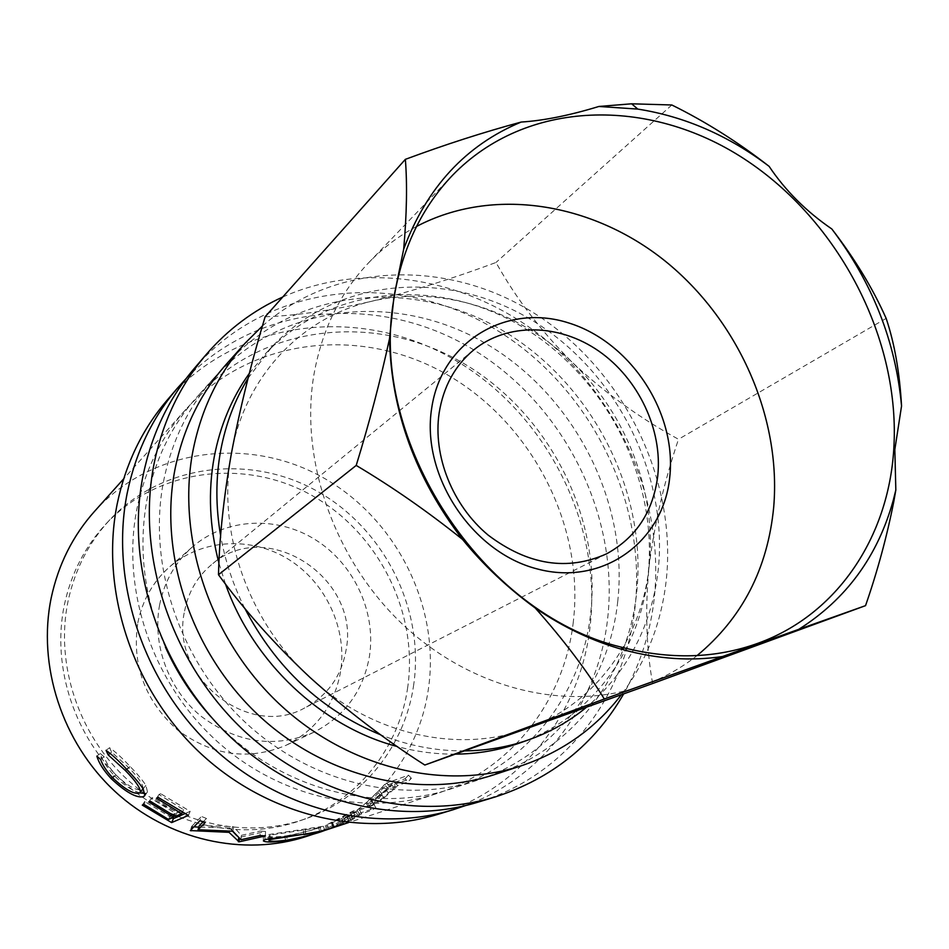 <?xml version="1.0" encoding="UTF-8"?>
<svg xmlns="http://www.w3.org/2000/svg" width="949" height="949" viewBox="0 0 949 949"><rect width="100%" height="100%" fill="white"/><g stroke="black" fill="none" stroke-linecap="round" stroke-linejoin="round"><path stroke-width="0.71" stroke-dasharray="4.75 3.56" d="M416.528 226.467C398.841 235.886 382.91 247.962 368.71 262.683C340.288 292.506 322.043 329.683 314 374.214C299.149 460.336 334.997 561.855 404.784 626.364C474.642 690.884 570.491 712.308 644.727 684.846C663.909 677.752 681.37 667.989 697.088 655.569M186.218 378.461C260.133 302.34 380.43 293.965 471.617 348.591C563.042 403.171 619.389 513.741 607.68 618.262C598.7 701.548 544.904 776.567 465.473 805.582M166.858 400.502C236.977 319.113 358.212 305.329 451.036 357.797C544.168 410.098 602.224 521.084 590.148 626.079C580.741 712.284 522.045 789.236 437.525 814.467M282.719 297.025C367.761 259.101 471.843 278.769 546.719 340.525C621.488 402.613 664.11 502.851 654.347 597.431C650.599 632.081 640.361 664.253 623.635 693.944M194.379 368.331C267.167 283.893 393.016 270.619 489.47 325.851C586.233 380.929 646.957 496.624 635.178 605.996C626.008 695.771 565.734 775.974 478.035 802.166M137.819 622.852C142.433 600.266 153.014 581.63 169.539 566.944C201.876 538.712 251.331 536.185 288.532 559.341C325.792 582.461 347.358 628.582 340.632 671.37C334.546 705.226 316.373 729.852 286.135 745.262C248.602 760.896 212.386 755.772 177.451 729.9C144.9 700.635 131.697 664.952 137.819 622.852M159.61 604.916C164.331 581.5 175.221 562.211 192.279 547.051C225.648 517.917 276.764 515.532 315.27 539.673C353.835 563.765 376.267 611.607 369.505 655.937C363.36 691.014 344.677 716.507 313.478 732.414C274.736 748.536 237.226 743.126 200.974 716.163C168.542 689.532 152.03 644.739 159.61 604.916M248.116 378.165L272.173 346.551C338.022 276.752 447.584 269.113 531.547 319.967C615.735 370.715 668.345 473.349 658.274 569.4C651.844 625.676 627.894 671.643 586.423 707.313M464.607 750.884C436.54 751.11 408.639 745.784 380.905 734.929M244.7 608.179C233.086 584.904 225.067 560.776 220.643 535.77M249.373 373.301L265.376 353.811C330.715 284.546 439.411 276.776 522.685 327.061C606.186 377.251 658.262 478.96 648.131 574.181C640.385 650.243 591.618 717.895 519.803 742.96M455.461 754.147C436.149 754.301 416.765 751.762 397.334 746.555M225.435 583.92L218.946 563.16M413.728 684.573C405.389 744.87 363.835 798.489 305.614 818.785C248.045 839.224 177.582 824.895 128.079 780.244C78.648 735.546 55.054 664.324 67.972 601.595C74.781 569.756 88.791 542.425 110.001 519.613C162.92 463.373 250.678 453.575 317.441 491.345C384.381 528.996 424.594 609.104 413.728 684.573M407.702 687.408C399.363 747.29 358.022 800.541 300.157 820.707C242.956 841.016 173.003 826.816 123.868 782.534C74.817 738.192 51.424 667.538 64.271 605.26C71.045 573.647 84.971 546.505 106.051 523.836C158.625 467.94 245.827 458.118 312.15 495.58C378.651 532.923 418.556 612.473 407.702 687.408M262.434 325.982C337.583 260.038 451.902 259.374 537.858 315.543C623.991 371.759 676.661 478.652 666.364 579.104C661.69 622.402 646.684 660.955 621.334 694.775M226.277 364.262C295.246 287.796 412.139 277.357 501.689 329.955C591.5 382.435 647.645 490.775 636.649 592.722C628.167 675.285 573.896 748.891 494.548 774.586M617.74 601.393C609.151 682.58 555.462 754.941 477.3 780.256C402.803 804.882 310.418 783.376 244.783 721.869C179.242 660.338 147.403 564.287 163.501 481.57C171.639 441.155 188.531 406.563 214.166 377.797C282.102 302.458 397.204 291.782 485.354 343.277C573.754 394.654 628.855 501.143 617.74 601.393M165.399 647.076C143.94 597.704 137.878 548.154 147.202 498.403C155.221 459.043 171.769 425.282 196.834 397.145C263.264 323.443 375.804 312.47 461.926 362.399C548.285 412.186 601.903 516.019 590.622 613.813C581.903 693.031 529.079 763.625 452.626 788.37C374.203 815.31 274.391 787.824 211.069 716.922M394.843 788.37L397.678 785.57L407.904 781.94L411.403 778.299L389.493 786.128L372.767 801.964L368.295 806.626L369.707 806.626C372.767 805.594 377.5 802.712 383.906 797.955L394.843 788.37L392.115 785.155L381.391 794.538C375.104 799.188 370.43 802.035 367.382 803.079L365.958 803.091L368.295 806.626M343.253 824.123L349.149 821.763L361.652 813.756L371.522 810.458L375.863 807.789L354.689 814.906L328.829 828.833C334.416 827.125 342.34 823.779 352.613 818.785L343.253 824.123L341.747 819.983L350.739 814.894L326.278 825.061L327.773 829.094M573.326 621.749C564.548 699.698 512.282 769.141 436.931 793.53C365.116 817.267 276.562 796.923 213.905 738.429C151.33 679.887 121.164 588.333 136.858 509.103C144.794 470.407 161.105 437.181 185.814 409.446C251.271 336.812 362.162 325.649 446.979 374.582C532.033 423.384 584.703 525.509 573.326 621.749M94.307 511.618C151.377 448.177 247.997 436.054 321.652 476.825C395.519 517.43 440.241 605.177 428.521 688.12C419.434 755.309 372.388 815.108 306.634 836.366M184.604 610.99C188.377 591.951 197.392 576.482 211.651 564.572C266.123 516.114 360.869 578.012 346.041 650.231C341.415 676.151 327.808 695.285 305.198 707.646C249.231 740.161 169.219 677.04 184.604 610.99M526.505 728.785C458.628 753.909 371.605 734.894 310.074 677.503C247.843 621.12 216.586 530.432 231.39 453.492C245.103 375.994 302.055 317.144 371.225 301.379C440.36 284.688 518.32 309.73 572.567 362.66C627.277 415.152 657.218 493.919 649.045 566.897C641.607 639.863 595.035 704.597 526.505 728.785M265.115 316.8C296.064 315.649 331.438 310.513 371.225 301.379C411.392 291.462 452.981 278.496 495.995 262.482C515.853 298.14 541.369 331.533 572.567 362.66C604.513 392.589 639.816 418.118 678.499 439.268C664.11 481.902 654.288 524.453 649.045 566.897C645.023 608.902 646.222 647.776 652.627 683.517M671.833 104.983L495.995 262.482M886.152 318.401L678.499 439.268M100.641 759.473L104.07 756.792C105.92 762.391 109.882 768.441 115.956 774.942C127.724 786.057 136.442 790.956 142.077 789.651L142.658 789.236M112.86 777.978L115.956 774.942M139.408 793.127L142.077 789.651M143.038 788.702C143.346 784.681 138.495 777.587 128.506 767.397L111.626 752.142L109.598 747.717C115.683 752.035 122.516 758.287 130.072 766.472C137.237 773.791 142.504 780.09 145.873 785.369L147.498 791.905L145.114 793.459M126.597 769.259L128.506 767.397M110.072 753.352L111.626 752.142M106.051 750.351L109.598 747.717M126.905 769.58L130.072 766.472M143.133 788.844L145.873 785.369M145.15 794.586L146.241 793.091M139.776 792.878C131.757 790.422 123.228 784.645 114.212 775.547C106.834 767.587 102.207 760.244 100.333 753.518L104.07 756.792M112.314 777.397L114.212 775.547M96.845 756.104L100.333 753.518M142.291 805.12L144.699 801.514L146.3 800.742L143.88 804.349M168.483 819.438L170.357 815.499L146.3 800.742M170.357 815.499L175.399 813.269L151.14 798.37L152.777 797.575L150.333 801.217M174.13 815.926L175.399 813.269M148.708 802.012L151.14 798.37M175.209 816.496L177.107 812.522L152.777 797.575M177.107 812.522L183.572 809.651L158.993 794.538L160.678 793.708L158.198 797.409M182.303 812.32L183.572 809.651M156.526 798.228L158.993 794.538M188.365 815.416L190.168 811.348L160.678 793.708M190.168 811.348L184.853 813.661M171.971 817.908L144.699 801.514M232.849 831.229L233.679 826.84L241.366 835.345L240.987 839.711M233.679 826.84L232.517 826.567L231.651 830.956M199.326 825.559L232.517 826.567M203.027 821.917L206.491 818.489L205.043 822.712M206.491 818.489L201.461 816.46L199.907 820.648M193.952 826.816L191.662 826.437L190.298 830.565M191.662 826.437L201.461 816.46M192.374 826.698L191.52 829.307M232.493 831.146L229.86 827.967L229.278 830.944M229.86 827.967L198.839 827.125M265.4 835.915L265.53 831.443L238.662 837.564M238.673 837.421L236.87 835.761M239.397 837.493L239.35 838.216M265.53 831.443L260.275 831.051L260.026 835.523M241.366 835.345L260.275 831.051M264.961 839.533L264.901 835.132L323.419 826.259C315.649 829.379 302.814 832.771 284.902 836.449C272.541 838.038 265.34 838.074 263.3 836.544L264.901 835.132M305.756 833.934L305.032 829.545M324.677 830.256L323.419 826.259M285.542 840.363L284.902 836.449M286.622 835.82C301.438 832.937 312.102 830.233 318.627 827.742L270.038 835.12L268.792 836.188C270.595 837.267 276.539 837.148 286.622 835.82L287.31 840.102M318.627 827.742L319.837 831.941M303.182 830.209L303.834 834.218M270.038 835.12L270.157 838.358M375.863 807.789L373.692 804.017L352.565 811.241L326.278 825.061M334.119 826.128L332.423 822.202M328.829 828.833L327.334 824.776M352.613 818.785L350.739 814.894M349.149 821.763L347.524 817.67L341.747 819.983M347.524 817.67L356.112 811.988L358.105 815.82M361.652 813.756L359.588 809.983L356.112 811.988M359.588 809.983L369.434 806.626L371.522 810.458M373.692 804.017L369.434 806.626M354.689 814.906L352.565 811.241M357.441 810.719L348.674 815.582L331.367 823.068L350.513 813.068L357.441 810.719L359.493 814.479L350.537 819.473L333.514 826.959L331.925 822.937M350.513 813.068L352.553 816.804L359.493 814.479M352.553 816.804L343.419 821.87L341.569 818.026M333.514 826.959L343.419 821.87M411.403 778.299L408.509 775.179L386.682 783.091L365.958 803.091M372.767 801.964L370.3 798.584M369.707 806.626L367.382 803.079M383.906 797.955L381.391 794.538M397.678 785.57L394.891 782.415L392.115 785.155M394.891 782.415L405.081 778.738L407.904 781.94M408.509 775.179L405.081 778.738M389.493 786.128L386.682 783.091M392.661 783.21L385.816 789.782C380.217 794.847 375.377 798.311 371.308 800.149L385.496 785.796L392.661 783.21L395.436 786.365L388.461 793.079C382.732 798.263 377.821 801.786 373.704 803.637L371.308 800.149M388.461 793.079L385.816 789.782M385.496 785.796L388.248 788.904L395.436 786.365M388.248 788.904L380.952 795.879L378.343 792.605M373.704 803.637L372.933 803.578L380.952 795.879M345.116 820.553L343.194 816.757M350.537 819.473L348.674 815.582M381.878 793.779L379.22 790.576M368.71 262.683L452.448 175.375M192.279 547.051L169.539 566.944M305.614 818.785L300.157 820.707M477.3 780.256L452.626 788.37M436.931 793.53L348.425 822.629M473.527 350.086L211.651 564.572M606.696 553.777L305.198 707.646M185.814 409.446L123.655 478.854M214.166 377.797L196.834 397.145M110.001 519.613L106.051 523.836M272.173 346.551L265.376 353.811M313.478 732.414L286.135 745.262M147.498 791.905L144.889 795.487M325.305 825.571L326.598 829.77M263.371 840.363L263.3 836.544M320.098 827.148L321.213 831.075M268.792 836.188L268.899 838.572M332.957 827.065L331.367 823.068M372.933 803.578L370.525 800.102M644.727 684.846L758.298 643.149"/><path stroke-width="1.42" d="M389.517 338.686C380.383 380.703 369.28 422.946 356.207 465.425C392.186 486.825 427.608 511.475 462.483 539.388C415.425 477.845 391.107 410.941 389.517 338.686L394.049 296.076L403.693 249.113C426.682 187.463 465.84 145.102 521.179 122.053C543.575 120.642 569.483 115.446 598.902 106.466L637.787 109.088C684.846 116.513 728.618 135.6 769.117 166.36C785.357 190.607 806.259 211.473 831.81 228.97C872.404 282.494 895.642 341.498 901.55 405.994L894.836 449.553L895.832 490.004L893.353 499.957C877.849 556.161 846.306 599.282 798.75 629.329L865.535 605.652C877.481 571.262 886.912 536.529 893.816 501.452L895.832 490.004M893.744 449.684C900.992 339.6 839.319 220.868 744.135 158.839C649.199 96.81 526.446 98.981 452.448 175.375C421.902 207.416 402.495 247.843 394.226 296.646L393.752 299.765C368.746 440.609 481.748 613.445 620.812 647.028C669.911 659.911 715.736 658.618 758.298 643.149C837.587 614.383 888.3 536.956 893.744 449.684M431.688 408.212C441.475 341.082 506.778 302.945 568.593 322.921C630.575 341.972 676.886 412.507 669.769 477.003C663.576 541.713 602.698 586.565 537.253 568.937C471.677 552.318 420.929 475.069 431.688 408.212M657.74 476.007C662.722 429.731 638.523 378.698 598.843 351.13C559.21 323.55 507.478 322.375 473.527 350.086C454.856 365.685 443.397 386.646 439.15 412.945C432.756 455.9 452.459 505.414 488.118 535.082C527.929 565.13 567.455 571.369 606.696 553.777C636.186 537.514 653.197 511.594 657.74 476.007M697.088 655.569C742.26 618.06 767.8 568.558 773.708 507.039C781.383 416.801 738.061 319.896 665.154 261.058C592.212 202.481 493.017 186.206 416.528 226.467M465.473 805.582L453.278 809.687C374.428 833.78 277.998 809.924 210.037 744.989C142.172 680.006 109.882 579.637 127.19 493.195C135.577 452.649 152.362 417.584 177.558 387.999L186.218 378.461M453.278 809.687L437.525 814.467C359.813 838.204 265.008 814.871 198.282 751.205C131.662 687.479 100.06 589.009 117.178 504.038C125.47 464.168 142.03 429.66 166.858 400.502L177.558 387.999M623.635 693.944C594.62 744.218 551.867 778.536 495.342 796.911C413.503 821.929 312.779 796.709 241.509 728.358C170.334 659.958 136.193 554.536 153.975 464.203C162.587 421.842 179.978 385.294 206.147 354.582C227.831 329.505 253.359 310.323 282.719 297.025M495.342 796.911L478.035 802.166C397.406 826.816 298.449 802.154 228.543 735.202C158.732 668.215 125.351 564.88 142.943 476.149C151.46 434.523 168.614 398.592 194.379 368.331L206.147 354.582M586.423 707.313C569.424 721.299 550.349 732.07 529.186 739.639C508.735 746.875 487.205 750.623 464.607 750.884M380.905 734.929C321.438 710.374 276.04 668.12 244.7 608.179M220.643 535.77C215.613 506.624 215.625 478.225 220.678 450.573C225.66 424.084 234.806 399.944 248.116 378.165M529.186 739.639L519.803 742.96C499.411 750.173 477.964 753.897 455.461 754.147M397.334 746.555C321.77 726.827 253.039 662.497 225.435 583.92M218.946 563.16C209.492 527.015 207.914 491.606 214.237 456.955C220.204 425.591 231.912 397.714 249.373 373.301M621.334 694.775C595.699 728.12 562.496 751.738 521.725 765.641C444.369 791.241 347.808 768.429 278.911 703.589C210.097 638.724 176.384 537.715 192.884 451.178C201.235 408.912 218.733 372.838 245.364 342.957L262.434 325.982M521.725 765.641L494.548 774.586C418.936 799.592 324.926 777.575 258.021 714.787C191.2 651.963 158.637 553.979 174.901 469.779C183.133 428.64 200.251 393.479 226.277 364.262L245.364 342.957M211.069 716.922C192.173 696.044 176.953 672.758 165.399 647.076M264.961 839.533L305.756 833.934L324.724 830.422C316.919 833.53 303.882 836.959 285.602 840.719C272.873 842.368 265.471 842.427 263.383 840.897L264.961 839.533M232.849 831.229L240.987 839.711L260.026 835.523L265.4 835.915L239.089 841.834L229.017 832.332L190.298 830.565L199.907 820.648L205.043 822.712L198.021 829.746L232.849 831.229M142.291 805.12L143.88 804.349L168.483 819.438L173.513 817.231L148.708 802.012L150.333 801.217L175.209 816.496L181.662 813.673L156.526 798.228L158.198 797.409L188.365 815.416L171.65 822.593L142.291 805.12M100.641 759.473C102.575 765.179 106.656 771.347 112.86 777.978C124.888 789.343 133.738 794.396 139.408 793.127L140.262 792.344C140.76 788.405 135.79 781.122 125.339 770.505L108.15 754.858L106.051 750.351C112.219 754.799 119.171 761.205 126.905 769.58C134.224 777.065 139.633 783.494 143.133 788.844L144.889 795.487L143.667 796.638C136.703 798.358 125.849 792.332 111.116 778.571C103.583 770.434 98.815 762.949 96.845 756.104L100.641 759.473M348.425 822.629L306.634 836.366C243.929 857.054 168.032 840.363 114.983 791.43C62.029 742.438 37.118 665.344 51.27 597.585C58.411 564.489 72.765 535.829 94.307 511.618L123.655 478.854M865.535 605.652L652.627 683.517L424.832 765.036C384.618 739.378 346.361 710.208 310.074 677.503C275.08 644.679 244.557 610.421 218.484 574.738C219.338 538.059 223.644 497.644 231.39 453.492C239.943 408.556 251.188 362.993 265.115 316.8L405.353 159.349C407.335 184.118 406.777 214.035 403.693 249.113M604.335 698.998L722.628 656.518C690.825 661.251 657.989 659.069 624.11 649.958C593.232 641.477 563.611 627.503 535.26 608.036C563.065 639.294 586.102 669.614 604.335 698.998L424.832 765.036M901.55 405.994C899.652 372.494 894.527 343.301 886.152 318.401C872.831 288.425 854.717 258.614 831.81 228.97M769.117 166.36C737.978 142.065 705.546 121.602 671.833 104.983L631.643 103.797L598.902 106.466M521.179 122.053C483.61 132.196 444.998 144.628 405.353 159.349M356.207 465.425L218.484 574.738M798.75 629.329L722.628 656.518M535.26 608.036C507.312 587.585 483.053 564.691 462.483 539.388M125.339 770.505L126.597 769.259M108.15 754.858L110.072 753.352M143.667 796.638L145.15 794.586M145.114 793.459L139.776 792.878M111.116 778.571L112.314 777.397M173.513 817.231L174.13 815.926M181.662 813.673L182.303 812.32M184.853 813.661L173.43 818.631L171.971 817.908M171.65 822.593L173.43 818.631M203.027 821.917L199.326 825.559L198.021 829.746M191.52 829.307L191.022 830.838M229.278 830.944L229.017 832.332M198.839 827.125L193.952 826.816M238.662 837.564L238.353 841.763M236.87 835.761L232.493 831.146M239.35 838.216L239.089 841.834M303.834 834.218L270.204 839.521L268.982 840.553C270.821 841.621 276.93 841.478 287.31 840.102C302.434 837.148 313.277 834.42 319.837 831.941L303.894 834.586M270.157 838.358L270.204 839.521M893.353 499.957L893.816 501.452M637.787 109.088L631.643 103.797M142.967 788.844L140.262 792.344M268.899 838.572L268.958 840.15M620.812 647.028L624.11 649.958"/></g></svg>
